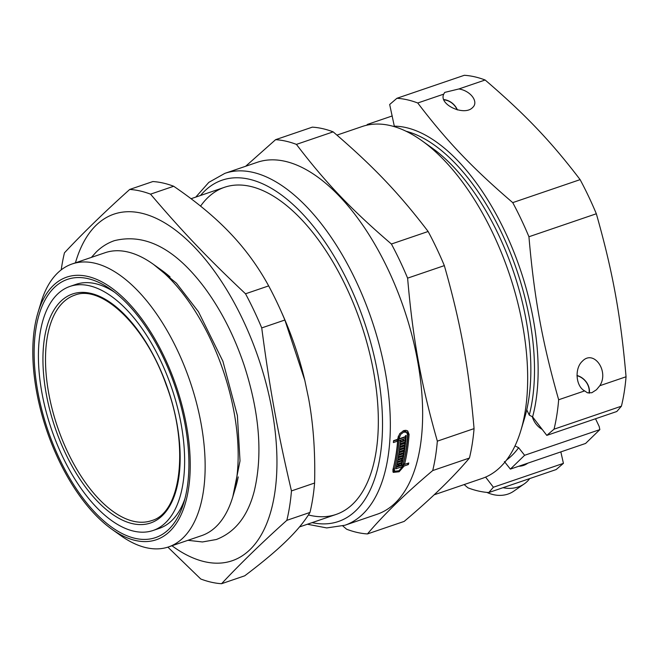 <?xml version="1.0" encoding="UTF-8"?>
<svg xmlns="http://www.w3.org/2000/svg" width="659" height="659" viewBox="0 0 659 659"><rect width="100%" height="100%" fill="white"/><g stroke="black" fill="none" stroke-linecap="round" stroke-linejoin="round"><path stroke-width="0.99" d="M153.143 530.462A128.917 63.569 -108.8 0 0 171.678 387.929A128.917 63.569 -108.8 0 0 69.895 286.443A128.917 63.569 -108.8 0 0 62.383 456.16A128.917 63.569 -108.8 0 0 153.143 530.462L159.297 528.37A128.917 63.569 -108.8 0 0 184.924 498.739M114.435 292.126A128.917 63.569 -108.8 0 0 76.049 284.342L69.895 286.443M59.532 458.928A136.388 67.251 71.2 0 1 39.268 314.055A136.388 67.251 71.2 0 1 111.313 289.795A136.388 67.251 71.2 0 1 183.877 502.496A136.388 67.251 71.2 0 1 59.532 458.928M173.679 186.258C196.234 201.638 215.032 217.231 230.057 233.047C245.164 248.838 258.031 266.45 268.666 285.891L245.527 293.79C207.898 258.353 182.362 231.573 150.54 194.158L173.679 186.258A205.517 101.338 -108.8 0 0 152.855 181.546L129.716 189.446C105.061 211.555 83.306 232.685 64.458 252.817A205.517 101.338 -108.8 0 0 61.213 269.869M167.88 547.143L200.756 578.997A205.517 101.338 -108.8 0 0 221.572 583.709C240.428 563.577 262.183 542.448 286.838 520.338L309.977 512.438C304.532 521.483 296.616 531.03 286.228 541.097C275.915 551.138 262.076 562.712 244.711 575.818L221.572 583.709M284.869 320.019L304.796 380.292L308.61 398.497C313.371 424.338 315.364 452.511 314.59 483.031L291.459 490.922C277.686 432.32 269.696 388.497 261.73 327.918L284.869 320.019A205.517 101.338 -108.8 0 0 280.314 309.532A205.517 101.338 -108.8 0 0 268.666 285.891M150.54 194.158A205.517 101.338 -108.8 0 0 129.716 189.446M171.958 545.759A183.103 90.283 -108.8 0 0 276.17 481.128A183.103 90.283 -108.8 0 0 197.42 250.296A183.103 90.283 -108.8 0 0 75.439 262.834M286.838 520.338A205.517 101.338 -108.8 0 0 291.459 490.922M261.73 327.918A205.517 101.338 -108.8 0 0 245.527 293.79M309.977 512.438A205.517 101.338 -108.8 0 0 314.59 483.031M304.771 380.202A186.835 92.128 -108.8 0 0 304.746 380.111A186.835 92.128 -108.8 0 0 281.78 312.786L280.314 309.532M111.725 529.144A138.728 68.404 -108.8 0 0 189.685 478.928A138.728 68.404 -108.8 0 0 130.317 304.903A138.728 68.404 -108.8 0 0 37.917 312.803A138.728 68.404 -108.8 0 0 58.643 459.793A138.728 68.404 -108.8 0 0 111.725 529.144L120.589 535.47A149.469 73.701 -108.8 0 0 168.622 546.896L201.621 535.643A149.469 73.701 -108.8 0 0 232.66 497.232L235.667 487.265A139.197 68.635 -108.8 0 0 238.22 476.894M170.071 276.928A139.197 68.635 -108.8 0 0 161.612 270.198L153.135 264.144A149.469 73.701 -108.8 0 0 105.102 252.718L72.103 263.971A149.469 73.701 -108.8 0 0 41.064 302.374L37.917 312.803M232.66 497.232A149.469 73.701 -108.8 0 0 153.135 264.144M168.622 546.896A149.469 73.701 -108.8 0 0 190.121 381.635A149.469 73.701 -108.8 0 0 72.103 263.971M406.018 131.232A175.854 86.716 71.2 0 1 506.507 243.591A175.854 86.716 71.2 0 1 529.251 415.088L526.755 409.832M504.39 461.539L510.371 469.109L585.596 443.449L599.838 429.619L524.613 455.287L518.633 447.708L515 445.929M367.631 125.029L367.491 124.394L392.253 115.943M595.522 418.762L599.179 426.464L599.838 429.619M542.242 429.462A18.683 15.832 -134.2 0 1 532.324 416.727M434.124 494.818L482.215 478.409A185.904 91.667 -108.8 0 0 520.816 430.64A185.904 91.667 -108.8 0 0 421.917 140.729A185.904 91.667 -108.8 0 0 362.17 126.52L336.955 135.12M520.816 430.64L524.457 418.589A173.482 85.538 -108.8 0 0 432.164 148.053L421.917 140.729M458.895 88.957C470.65 90.736 478.986 101.956 472.66 107.483C464.447 116.561 438.449 104.55 443.738 94.13L444.71 92.408L458.895 88.957L485.139 80.003A205.517 101.338 -108.8 0 0 464.315 75.291L396.924 98.282L389.675 104.493L394.42 126.685M529.251 415.088L532.604 416.875A178.465 88.001 -108.8 0 0 504.901 231.408A178.465 88.001 -108.8 0 0 394.568 126.174M486.886 492.397A30.569 25.899 45.8 0 0 513.674 491.227L524.218 483.92A32.695 27.703 45.8 0 0 529.729 478.574M503.015 487.693A32.695 27.703 45.8 0 0 524.218 483.92M589.047 393.143A14.671 12.43 45.8 0 0 576.987 375.696M576.987 375.482A15.141 12.826 -134.2 0 1 587.935 384.774A15.141 12.826 -134.2 0 1 589.344 393.151M584.648 390.894C575.752 386.339 574.368 368.373 582.358 361.223C593.668 349.138 609.353 371.165 599.805 385.721L596.461 389.749L591.815 392.739L587.466 392.813L584.648 390.894L558.659 399.758C542.258 342.054 534.268 298.239 528.938 236.754A205.517 101.338 -108.8 0 0 512.735 202.626C472.47 168.094 446.934 141.306 417.748 102.993A205.517 101.338 -108.8 0 0 396.924 98.282M532.604 416.875L546.797 435.385L554.046 429.174A205.517 101.338 -108.8 0 0 558.659 399.758M554.046 429.174L621.429 406.183A205.517 101.338 -108.8 0 0 626.05 376.767L599.805 385.721M457.189 109.855A14.671 12.43 45.8 0 0 443.845 99.814M443.746 99.558A15.141 12.826 -134.2 0 1 457.132 109.303A15.141 12.826 -134.2 0 1 457.404 109.913M417.748 102.993L443.738 94.13M527.793 463.17A20.083 17.019 -134.2 0 1 518.682 466.275M560.842 451.893A5877.662 4979.692 -134.2 0 1 563.42 463.351L556.171 469.554L488.78 492.545L493.385 487.24L485.601 477.1M464.15 484.571L467.956 487.833A205.517 101.338 -108.8 0 0 488.78 492.545M563.42 463.351L493.385 487.24M546.797 435.385L616.824 411.496L621.429 406.183M510.371 469.109L524.613 455.287M506.565 460.031A178.465 88.001 -108.8 0 0 518.633 447.708M367.491 124.394L366.569 125.259M485.139 80.003C525.396 114.542 550.932 141.323 580.118 179.635L512.735 202.626M528.938 236.754L596.329 213.763A205.517 101.338 -108.8 0 0 580.118 179.635M596.329 213.763C612.73 271.467 620.72 315.29 626.05 376.767M407.328 463.458A184.034 90.744 71.2 0 1 407.328 463.466L403.094 464.908L404.14 466.004L399.107 471.778L393.266 472.379L392.879 469.892A185.904 91.667 -108.8 0 0 397.624 441.11L396.586 440.023L393.514 441.069M403.094 464.908L402.509 466.341M395.664 471.712L392.871 471.729M407.534 430.829L408.053 433.317A184.034 90.744 71.2 0 1 403.497 463.318L404.544 464.406L408.769 462.964A185.904 91.667 71.2 0 1 408.366 464.562L404.14 466.004M398.456 464.34A184.034 90.744 71.2 0 1 398.267 465.097L399.313 466.193L403.077 464.908A185.904 91.667 -108.8 0 0 407.624 434.915L406.587 432.345L403.72 432.106L400.713 434.355L399.313 437.749A185.904 91.667 71.2 0 1 399.239 438.746L405.384 436.645A185.904 91.667 -108.8 0 0 405.45 435.706L406.232 435.442A185.904 91.667 71.2 0 1 406.018 438.251L399.09 440.616A185.904 91.667 71.2 0 1 394.346 469.389L394.642 471.234L398.967 470.79L402.674 466.506L395.738 468.87A185.904 91.667 -108.8 0 0 396.15 467.272L398.53 466.465A185.904 91.667 -108.8 0 0 398.72 465.658L396.347 466.465A185.904 91.667 -108.8 0 0 396.702 464.941L402.245 463.046A185.904 91.667 71.2 0 1 401.883 464.579L399.502 465.386A185.904 91.667 71.2 0 1 399.313 466.193M402.674 466.506L401.628 465.411L396.141 467.28M405.013 436.777A184.034 90.744 71.2 0 1 404.98 437.156L398.052 439.52A184.034 90.744 71.2 0 1 393.299 468.294L393.596 470.139L394.642 471.234M398.341 436.11L398.267 436.653A184.034 90.744 71.2 0 1 398.193 437.65L399.239 438.746M406.916 432.625L405.87 431.53L403.053 430.895M401.916 458.738A184.034 90.744 71.2 0 1 401.718 459.652M401.397 461.143L402.435 462.231L396.891 464.125A185.904 91.667 -108.8 0 0 397.229 462.569L401.99 460.946A185.904 91.667 -108.8 0 0 402.163 460.114L401.125 459.026L397.723 460.188M403.316 451.102A184.034 90.744 71.2 0 1 403.275 451.324L399.008 452.782M402.402 456.292A184.034 90.744 71.2 0 1 402.394 456.349L398.176 457.791M402.88 453.713A184.034 90.744 71.2 0 1 402.847 453.903L398.596 455.353M404.395 443.153A184.034 90.744 71.2 0 1 404.354 443.466L400.021 444.949M403.695 448.557A184.034 90.744 71.2 0 1 403.679 448.705L399.379 450.171M404.066 445.871A184.034 90.744 71.2 0 1 404.025 446.151L399.708 447.626M404.675 440.5A184.034 90.744 71.2 0 1 404.651 440.747L400.293 442.23M404.651 440.747L405.689 441.835L400.145 443.721A185.904 91.667 -108.8 0 0 400.4 441.069L401.183 440.797A185.904 91.667 71.2 0 1 401.1 441.728L402.698 441.176A185.904 91.667 -108.8 0 0 402.781 440.253L403.563 439.99A185.904 91.667 71.2 0 1 403.481 440.912L405.071 440.369A185.904 91.667 -108.8 0 0 405.161 439.446L405.944 439.174A185.904 91.667 71.2 0 1 405.689 441.835M400.45 441.052L401.1 441.728M403.679 448.705L404.717 449.792L399.173 451.687A185.904 91.667 -108.8 0 0 400.054 444.636L405.598 442.749A185.904 91.667 71.2 0 1 405.392 444.553L400.631 446.184A185.904 91.667 71.2 0 1 400.524 447.082L405.285 445.459A185.904 91.667 71.2 0 1 405.063 447.239L400.301 448.87A185.904 91.667 71.2 0 1 400.186 449.751L404.947 448.128A185.904 91.667 71.2 0 1 404.717 449.792M404.354 443.466L405.392 444.553M399.964 445.476L400.631 446.184M402.394 456.349L403.432 457.437L397.888 459.331A185.904 91.667 -108.8 0 0 399.041 452.56L404.585 450.674A185.904 91.667 71.2 0 1 404.313 452.412L399.552 454.035A185.904 91.667 71.2 0 1 399.412 454.899L404.173 453.277A185.904 91.667 71.2 0 1 403.885 454.99L399.123 456.613A185.904 91.667 71.2 0 1 398.967 457.461L403.728 455.839A185.904 91.667 71.2 0 1 403.432 457.437M403.275 451.324L404.313 452.412M398.917 453.367L399.552 454.035M402.163 460.114L397.402 461.745A185.904 91.667 -108.8 0 0 397.723 460.163L403.267 458.277A185.904 91.667 71.2 0 1 402.435 462.231M397.715 464.595L398.72 465.658M400.878 463.516L401.883 464.579M398.497 464.331L399.502 465.386M407.328 463.466L408.366 464.562M397.624 441.11L393.39 442.56A185.904 91.667 -108.8 0 0 393.538 440.69L397.772 439.248A185.904 91.667 -108.8 0 0 397.847 438.251L399.741 433.638L403.786 430.599L405.919 430.302L407.682 430.928L409.091 434.413A185.904 91.667 71.2 0 1 404.544 464.406M402.83 440.237L403.481 440.912M399.856 446.382L400.524 447.082M404.025 446.151L405.063 447.239M399.642 448.178L400.301 448.87M399.527 449.067L400.186 449.751M398.777 454.232L399.412 454.899M402.847 453.903L403.885 454.99M398.497 455.962L399.123 456.613M398.349 456.811L398.967 457.461M404.98 437.156L406.018 438.251M398.052 439.52L399.09 440.616M307.374 524.235L326.724 527.925L344.921 525.248L377.22 514.226A185.904 91.667 -108.8 0 0 403.959 308.684A185.904 91.667 -108.8 0 0 257.175 162.336L224.867 173.358L208.829 182.362L195.772 197.107M200.575 206.127A172.823 85.217 71.2 0 1 280.017 200.525A172.823 85.217 71.2 0 1 371.964 470.04A172.823 85.217 71.2 0 1 308.412 514.943M469.439 458.038C453.219 477.273 431.472 498.402 404.181 521.409L367.45 533.938C383.678 514.704 405.425 493.583 432.716 470.567L469.439 458.038A205.517 101.338 -108.8 0 0 474.06 428.622L437.337 441.151C420.936 383.447 412.946 339.632 407.608 278.147L444.339 265.618C460.74 323.322 468.73 367.137 474.06 428.622M342.779 525.923L346.634 529.226A205.517 101.338 -108.8 0 0 367.45 533.938M333.149 131.858C373.406 166.398 398.942 193.178 428.136 231.49L391.405 244.019C351.148 209.48 325.612 182.7 296.418 144.387L333.149 131.858A205.517 101.338 -108.8 0 0 312.325 127.146L275.594 139.675L245.65 166.266M432.716 470.567A205.517 101.338 -108.8 0 0 437.337 441.151M407.608 278.147A205.517 101.338 -108.8 0 0 391.405 244.019M296.418 144.387A205.517 101.338 -108.8 0 0 275.594 139.675M444.339 265.618A205.517 101.338 -108.8 0 0 428.136 231.49M394.346 469.389L393.299 468.294M398.267 436.653L399.313 437.749M408.053 433.317L409.091 434.413M344.921 525.248A185.904 91.667 -108.8 0 0 371.651 319.706A185.904 91.667 -108.8 0 0 224.867 173.358M312.102 522.628A180.294 88.907 -108.8 0 0 364.419 322.177A180.294 88.907 -108.8 0 0 200.501 195.492M65.414 453.219A120.968 59.648 -108.8 0 0 178.614 478.838A120.968 59.648 -108.8 0 0 90.522 293.304A120.968 59.648 -108.8 0 0 65.414 453.219M67.655 452.008A119.098 58.725 -108.8 0 0 151.694 520.585C181.192 512.776 189.627 446.225 166.134 384.724C145.68 325.777 101.437 284.153 74.788 295.15A119.098 58.725 -108.8 0 0 67.655 452.008M224.472 187.313L191.052 198.713M336.082 514.448L299.507 526.928M523.65 465.378L524.918 464.15M91.403 257.389L96.395 251.853C101.684 246.705 107.681 242.982 114.386 240.667C145.334 233.039 175.442 248.789 204.727 287.909C221.136 310.167 234.299 336.008 244.209 365.448C259.489 412.691 262.867 454.455 254.349 490.757C247.941 515.956 235.271 532.208 216.333 539.507L202.453 541.962L187.922 540.314M153.662 264.514L176.455 283.222L198.474 311.773L222.89 361.223L237.388 415.565L240.016 460.921L232.833 496.664"/></g></svg>
